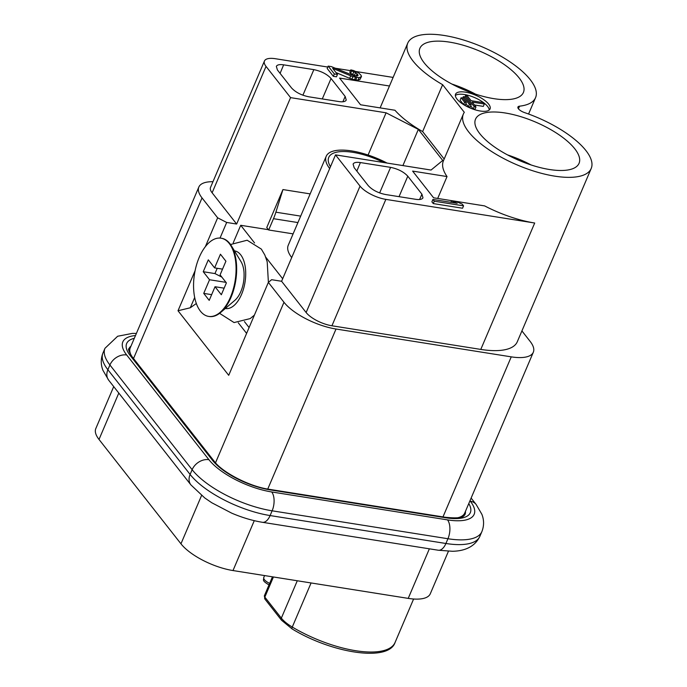 <?xml version="1.0" encoding="UTF-8"?>
<svg xmlns="http://www.w3.org/2000/svg" width="687" height="687" viewBox="0 0 687 687"><rect width="100%" height="100%" fill="white"/><g stroke="black" fill="none" stroke-linecap="round" stroke-linejoin="round"><path stroke-width="1.03" d="M233.237 242.812L240.716 225.293L254.576 242.949M463.579 104.587L460.084 100.139L461.097 97.769L464.584 102.217L466.344 102.492L465.331 104.871L463.579 104.587L464.584 102.217M468.388 106.803L469.401 104.424L463.313 96.678L465.073 96.953L471.162 104.707L470.148 107.078L468.388 106.803L465.872 103.6M473.206 109.01L474.219 106.64L465.537 95.579L467.289 95.862L471.084 100.688L483.236 102.621L484.335 104.012L472.184 102.088L475.971 106.914L474.966 109.293L473.206 109.01L470.689 105.807M484.335 104.012L483.322 106.391L474.451 104.982M489.256 109.989A18.755 6.956 23.1 0 0 487.615 106.459A18.755 6.956 23.1 0 0 470.973 96.189A18.755 6.956 23.1 0 0 455.344 95.527M293.109 233.872L268.669 229.99L266.754 227.552L282.95 189.569L310.163 193.889M220.02 238.08L226.684 222.451L236.646 224.039L290.567 97.631L386.085 112.805L368.086 155.013M196.336 303.508L190.29 307.776L194.679 297.497M328.18 66.098L334.346 73.947L337.463 74.445L332.663 68.339L352.878 76.704L359.112 77.691L361.482 76.54L361.079 75.33L358.571 72.831L353.453 70.495L350.791 69.876L351.65 70.967L355.626 72.556L357.79 74.617L358.021 75.613L354.509 76.008L331.297 66.587L328.18 66.098L327.167 68.468L333.332 76.326L334.346 73.947M448.439 551.249L430.302 593.757A42.027 15.595 -156.9 0 1 408.224 598.386L232.996 570.553A42.027 15.595 -156.9 0 1 180.956 543.803L99.014 439.448A42.027 15.595 -156.9 0 1 95.802 428.585L113.716 386.592M266.032 66.399L212.12 192.798A20.842 7.729 -156.9 0 1 210.531 187.414L264.443 61.014A20.842 7.729 23.1 0 0 266.032 66.399L290.567 97.631M327.776 67.043L275.393 58.721A20.842 7.729 23.1 0 0 264.443 61.014M393.127 77.416L356.064 71.534M350.464 70.641L335.136 68.211M444.18 159.015L422.634 131.578A69.473 25.771 23.1 0 1 394.956 110.246L360.546 104.776L339.584 78.078L389.46 86.004M357.163 76.077L357.79 74.617M350.791 69.876L349.777 72.255L350.636 73.346L356.089 76.12L357.103 73.749M333.332 76.326L336.45 76.815L337.463 74.445M335.96 72.539L349.649 78.344L350.662 75.965M349.649 78.344L351.864 79.074L352.878 76.704M351.864 79.074L354.526 79.692L355.54 77.313M354.526 79.692L355.772 79.89L356.785 77.511M355.772 79.89L358.099 80.07L359.112 77.691M358.099 80.07L359.902 79.589L360.915 77.219M359.902 79.589L361.482 76.54M350.636 73.346L351.65 70.967M352.852 74.076L353.865 71.706M354.612 74.926L355.626 72.556M331.057 78.481C327.021 74.136 321.284 71.182 313.847 69.636L283.654 64.836C279.609 64.26 277.17 64.776 276.346 66.381L277.411 69.954L291.537 87.945C295.565 92.29 301.301 95.235 308.738 96.781L338.94 101.582C342.959 102.157 345.389 101.65 346.231 100.062L345.175 96.463L331.057 78.481L322.289 98.937M212.12 192.798L236.646 224.039M131.526 355.943A42.027 15.595 -156.9 0 1 130.229 347.88L198.826 187.062A42.027 15.595 -156.9 0 1 212.97 181.703M205.336 246.702L217.65 217.813L202.03 197.916A42.027 15.595 -156.9 0 1 198.826 187.062M195.091 270.704L178.01 310.747L228.719 375.317L268.359 282.383L283.98 302.271A42.027 15.595 -156.9 0 0 336.02 329.021L511.248 356.854A42.027 15.595 23.1 0 0 533.327 352.233L464.73 513.052A42.027 15.595 -156.9 0 1 457.49 517.818M533.327 352.233A42.027 15.595 23.1 0 0 530.124 341.37L521.914 330.919M226.684 222.451L217.65 217.813M178.01 310.747L190.29 307.776M386.085 112.805L418.34 129.388L442.737 160.449L431.041 170.05L335.514 154.876L360.04 186.108A20.842 7.729 23.1 0 0 385.845 199.376L534.701 223.017A69.473 25.771 23.1 0 1 484.627 205.902L433.591 197.796L412.621 171.097L447.031 176.559L437.696 198.449M463.39 113.982A69.473 25.771 23.1 0 0 517.182 164.94A69.473 25.771 23.1 0 0 591.198 168.495A69.473 25.771 23.1 0 0 524.593 112.616A6.947 2.576 -156.9 0 1 517.929 107.035A6.947 2.576 -156.9 0 1 519.535 106.176A69.473 25.771 23.1 0 0 535.559 97.64A69.473 25.771 23.1 0 0 481.767 46.682A69.473 25.771 23.1 0 0 407.752 43.126A69.473 25.771 23.1 0 0 442.626 84.699L464.309 112.307A69.473 25.771 23.1 0 0 463.39 113.982L443.39 160.861A69.473 25.771 23.1 0 0 447.031 176.559M432.904 199.453L431.891 201.832L433.257 203.575L462.557 208.23L463.57 205.86L462.205 204.108L456.469 201.669L451.479 200.879L457.216 203.318L432.904 199.453L434.27 201.205L463.57 205.86M407.795 176.198L421.921 194.189L422.969 197.787C422.127 199.376 419.697 199.883 415.678 199.307L385.476 194.507C378.039 192.961 372.311 190.007 368.275 185.67L354.157 167.68L353.092 164.107C353.917 162.501 356.347 161.986 360.392 162.561L390.594 167.362C398.031 168.908 403.767 171.862 407.795 176.198L399.035 196.662M422.634 131.578L442.626 84.699M591.198 168.495L517.285 341.774A69.473 25.771 -156.9 0 1 480.788 349.417L534.701 223.017M385.845 199.376L331.933 325.775L480.788 349.417M331.933 325.775A20.842 7.729 -156.9 0 1 306.127 312.516L281.593 281.275L335.514 154.876M268.359 282.383L271.631 279.695L281.593 281.275M493.85 98.653A56.274 20.876 23.1 0 0 523.417 92.462A56.274 20.876 23.1 0 0 479.844 51.181A56.274 20.876 23.1 0 0 419.894 48.305A56.274 20.876 23.1 0 0 440.144 76.987A56.274 20.876 23.1 0 0 493.85 98.653M549.488 169.509A56.274 20.876 23.1 0 0 579.055 163.317A56.274 20.876 23.1 0 0 535.482 122.037A56.274 20.876 23.1 0 0 475.533 119.16A56.274 20.876 23.1 0 0 495.782 147.834A56.274 20.876 23.1 0 0 549.488 169.509M488.629 104.089A18.755 6.956 23.1 0 0 470.363 93.303A18.755 6.956 23.1 0 0 455.55 94.213A18.755 6.956 23.1 0 0 456.984 99.057A18.755 6.956 23.1 0 0 475.249 109.851A18.755 6.956 23.1 0 0 490.063 108.932A18.755 6.956 23.1 0 0 488.629 104.089M238.277 322.796L246.599 333.393M433.257 203.575L434.27 201.205M450.87 202.313L451.479 200.879M418.34 129.388L402.908 165.576M465.537 95.579L464.953 96.936M463.313 96.678L462.737 98.026M461.097 97.769L462.858 98.052L466.344 102.492M474.219 106.64L475.971 106.914M469.401 104.424L471.162 104.707M268.669 229.99L273.495 218.689A41.684 21.675 -81 0 0 275.882 212.189L282.95 189.569M507.504 154.893A56.274 20.876 -156.9 0 1 531.128 164.966M451.866 84.037A56.274 20.876 -156.9 0 1 475.49 94.119M244.409 321.576L249.098 327.544M268.437 229.698L240.716 225.293M265.732 257.153L282.683 278.733M291.709 257.565A48.631 18.042 -156.9 0 1 288.231 245.302L326.205 156.292A48.631 18.042 23.1 0 0 329.674 168.555M330.473 166.683A45.849 17.012 -156.9 0 1 328.231 159.848A45.849 17.012 -156.9 0 1 383.715 162.527M387.073 163.068A48.631 18.042 23.1 0 0 326.205 156.292M229.243 243.473A39.597 20.593 -81 0 0 221.034 238.191A39.597 20.593 -81 0 0 196.379 265.44A39.597 20.593 -81 0 0 200.389 311.125A39.597 20.593 -81 0 0 208.608 316.406A39.597 20.593 -81 0 0 233.262 289.158A39.597 20.593 -81 0 0 229.243 243.473M203.73 293.392L209.209 300.374L215.031 286.728L221.334 294.749L226.392 282.881L220.089 274.86L225.911 261.206L220.433 254.224L214.61 267.878L208.307 259.849L203.24 271.717L209.544 279.746L203.73 293.392L211.648 294.654M208.608 316.406L209.191 316.501A39.597 20.593 -81 0 0 220.716 312.439A39.597 20.593 -81 0 0 231.321 245.723A39.597 20.593 -81 0 0 221.618 238.286L221.034 238.191M231.321 245.723L241.034 261.67A22.92 11.919 99 0 1 244.022 272.31C244.366 279.145 243.37 285.414 241.034 291.099A22.92 11.919 99 0 1 234.902 300.288L220.716 312.439M225.98 282.357L209.544 279.746M215.031 286.728L224.142 288.171M214.61 267.878L222.528 269.132M221.875 277.136L214.962 273.581L217.221 268.291M203.24 271.717L214.962 273.581M225.31 308.506A29.18 15.174 -81 0 0 241.566 294.38A29.18 15.174 -81 0 0 234.465 250.875M345.175 96.463L342.865 101.779M313.847 69.636L302.898 95.21M283.654 64.836L280.09 73.372M202.03 197.916L133.527 358.52M118.799 393.067L99.014 439.448M201.574 495.482L180.956 543.803M283.98 302.271L215.512 462.798M518.427 108.778L519.535 106.176M360.04 186.108L306.127 312.516M390.594 167.362L379.636 192.935M360.392 162.561L356.836 171.097M421.921 194.189L419.602 199.505M336.02 329.021L267.75 489.067M511.248 356.854L442.978 516.916M429.366 548.81L408.224 598.386M413.608 599.004L395.077 642.457C388.687 662.131 332.31 653.423 292.104 628.923A2.782 0.876 -59.2 0 1 292.276 627.051A27.789 10.305 -156.9 0 1 281.344 618.128L264.839 597.115A5.556 2.061 -156.9 0 1 264.418 595.672L272.456 576.814M292.104 628.923L281.507 620.215A2.782 2.138 -38.1 0 1 281.344 618.128L297.282 580.764M254.276 520.669L232.996 570.553M311.082 582.954L292.276 627.051A75.029 27.832 -156.9 0 0 395.077 642.457M273.426 576.968L264.839 597.115A2.782 2.138 -38.1 0 0 265.002 599.201L264.418 595.672M269.665 583.375A8.338 3.091 -156.9 0 1 263.756 577.509L264.581 575.569M275.882 212.189L300.683 216.122M273.495 218.689L297.935 222.571M468.783 503.545A46.544 17.269 -156.9 0 1 445.872 517.792L270.06 489.865A46.544 17.269 -156.9 0 1 212.429 460.247L130.212 355.54A46.544 17.269 -156.9 0 1 134.309 338.313M135.485 335.557A50.718 18.815 23.1 0 0 126.691 354.981L208.917 459.689A50.718 18.815 23.1 0 0 271.708 491.961L447.52 519.887A50.718 18.815 23.1 0 0 470.294 501.201L469.96 500.78M271.708 491.961A13.895 7.222 99 0 1 272.121 510.81A64.612 23.968 -156.9 0 1 192.128 469.693L190.11 474.442A64.612 23.968 23.1 0 0 270.103 515.559L445.915 543.486A64.612 23.968 23.1 0 0 479.852 536.375C474.107 548.389 461.913 551.154 452.347 551.266L438.254 550.227A13.895 7.222 -81 0 0 445.915 543.486L447.941 538.737L272.121 510.81L270.103 515.559A13.895 7.222 99 0 1 262.434 522.3L438.254 550.227M208.917 459.689A13.895 10.691 141.9 0 0 192.128 469.693L109.911 364.986L107.885 369.735L190.11 474.442A13.895 10.691 141.9 0 0 190.9 484.885L204.752 497.946L211.819 502.781L231.691 513.146C242.202 517.62 252.455 520.669 262.434 522.3M126.691 354.981A13.895 10.691 141.9 0 0 109.911 364.986A64.612 23.968 -156.9 0 1 104.982 348.292L102.956 353.041A64.612 23.968 23.1 0 0 107.885 369.735A13.895 10.691 141.9 0 0 108.675 380.177L102.956 370.345C100.706 364.591 100.706 358.829 102.956 353.041M471.119 498.075L476.16 504.49L481.879 514.323C484.129 520.076 484.129 525.847 481.879 531.626A64.612 23.968 -156.9 0 1 447.941 538.737A13.895 7.222 99 0 0 447.52 519.887M128.83 349.185A42.379 15.724 -156.9 0 1 130.444 347.373M130.951 346.188A42.379 15.724 23.1 0 0 128.976 348.713C127.834 348.807 128.838 351.409 131.964 356.527A4.165 3.203 -38.1 0 0 130.212 355.54M464.919 512.605A42.379 15.724 -156.9 0 1 464.73 515.027M445.872 517.792A4.165 2.164 99 0 0 445.013 517.234C466.361 519.527 463.639 514.692 464.97 514.597A42.379 15.724 23.1 0 0 465.425 511.42M476.16 504.49A13.895 10.691 141.9 0 0 470.294 501.201M270.06 489.865A4.165 2.164 -81 0 0 269.192 489.307C249.527 486.594 222.236 472.321 214.189 461.235L131.964 356.527M212.429 460.247A4.165 3.203 -38.1 0 1 214.189 461.235M528.569 114.025L535.559 97.64M380.126 107.893L407.752 43.126M281.507 620.215L265.002 599.201M269.665 585.29C260.536 580.043 264.323 579.794 263.756 577.509M481.879 531.626L479.852 536.375M136.395 333.427L132.333 333.401L117.649 336.252L104.982 348.292M108.675 380.177L190.9 484.885M445.013 517.234L269.192 489.307M254.396 315.11L250.223 318.588L234.069 322.564L219.608 313.341M230.54 244.52L247.148 240.227L261.352 249.106L264.839 255.023L267.2 261.824L268.394 282.348"/></g></svg>
